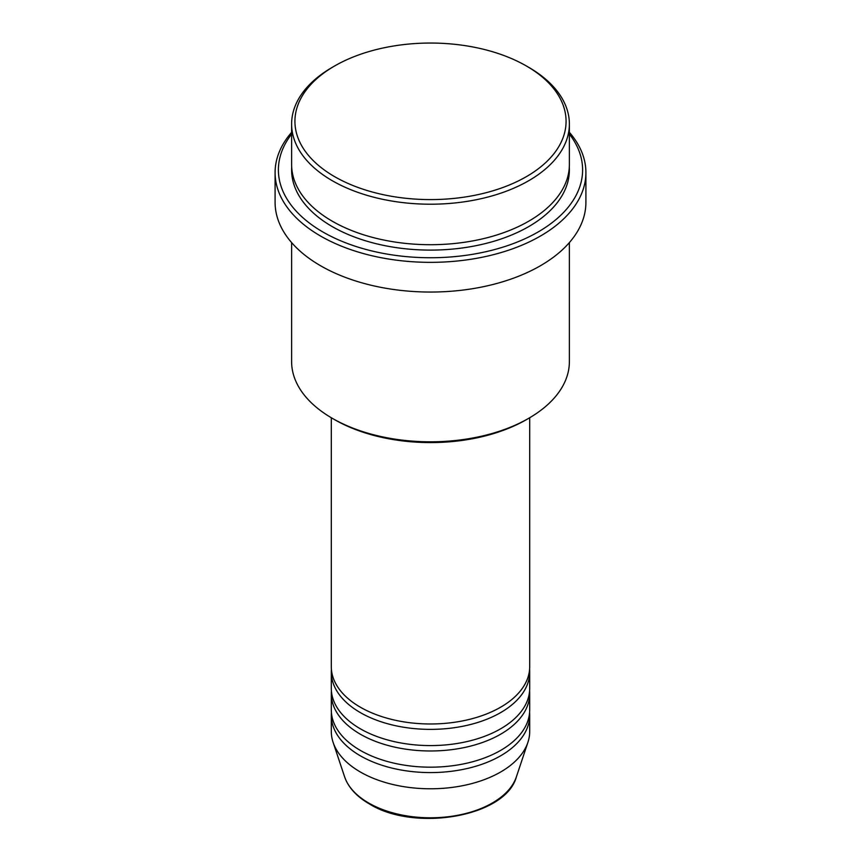<?xml version="1.0" encoding="UTF-8"?>
<svg xmlns="http://www.w3.org/2000/svg" width="861" height="861" viewBox="0 0 861 861"><rect width="100%" height="100%" fill="white"/><g stroke="black" fill="none" stroke-linecap="round" stroke-linejoin="round"><path stroke-width="1.29" d="M331.302 417.736L331.302 666.705A99.198 57.278 0 0 0 360.35 707.204A99.198 57.278 0 0 0 468.459 719.624A99.198 57.278 0 0 0 529.698 666.705L529.698 417.736M331.41 669.406A99.198 57.278 0 0 0 331.302 672.107A99.198 57.278 0 0 0 360.35 712.607A99.198 57.278 0 0 0 468.459 725.016A99.198 57.278 0 0 0 529.698 672.107A99.198 57.278 0 0 0 529.59 669.406M331.302 672.107L331.302 688.305A99.198 57.278 0 0 0 360.35 728.804A99.198 57.278 0 0 0 468.459 741.224A99.198 57.278 0 0 0 529.698 688.305L529.698 672.107M331.41 691.006A99.198 57.278 0 0 0 331.302 693.708A99.198 57.278 0 0 0 360.35 734.207A99.198 57.278 0 0 0 468.459 746.616A99.198 57.278 0 0 0 529.698 693.708A99.198 57.278 0 0 0 529.59 691.006M331.302 693.708L331.302 709.905A99.198 57.278 0 0 0 360.35 750.405A99.198 57.278 0 0 0 468.459 762.814A99.198 57.278 0 0 0 529.698 709.905L529.698 693.708M331.41 712.607A99.198 57.278 0 0 0 331.302 715.308A99.198 57.278 0 0 0 360.35 755.807A99.198 57.278 0 0 0 468.459 768.216A99.198 57.278 0 0 0 529.698 715.308A99.198 57.278 0 0 0 529.59 712.607M334.638 176.666A135.575 78.276 0 0 0 526.362 176.666A135.575 78.276 0 0 0 526.372 65.974A135.575 78.276 0 0 0 526.362 65.974L528.708 67.33A138.879 80.181 180 0 1 569.379 124.027A138.879 80.181 180 0 1 483.645 198.105A138.879 80.181 180 0 1 332.292 180.724A138.879 80.181 180 0 1 291.621 124.027A138.879 80.181 180 0 1 332.292 67.33L334.628 65.974A135.575 78.276 0 0 0 334.638 176.666M528.708 418.317L526.372 419.662A135.575 78.276 180 0 1 334.638 419.662L332.292 418.317A138.879 80.181 0 0 0 528.708 418.317A138.879 80.181 0 0 0 569.379 361.62L569.379 242.598M291.621 134.101A152.106 87.822 0 0 0 322.94 232.018A152.106 87.822 0 0 0 516.729 242.264A152.106 87.822 0 0 0 569.379 134.101M569.379 132.346A155.41 89.727 180 0 1 585.91 172.62A155.41 89.727 180 0 1 489.974 255.523A155.41 89.727 180 0 1 320.604 236.065A155.41 89.727 180 0 1 275.089 172.62A155.41 89.727 180 0 1 291.621 132.346M291.621 124.027L291.621 164.526A138.879 80.181 0 0 0 332.292 221.223A138.879 80.181 0 0 0 483.645 238.605A138.879 80.181 0 0 0 569.379 164.526L569.379 124.027M275.089 172.62L275.089 202.324A155.41 89.727 0 0 0 320.604 265.769A155.41 89.727 0 0 0 489.974 285.217A155.41 89.727 0 0 0 585.91 202.324L585.91 172.62M331.302 715.308L331.302 731.506A99.198 57.278 0 0 0 333.099 742.354A99.198 57.278 0 0 0 360.35 772.005A99.198 57.278 0 0 0 459.57 786.265A99.198 57.278 0 0 0 527.901 742.354A99.198 57.278 0 0 0 529.698 731.506L529.698 715.308M526.362 65.974A135.575 78.276 0 0 0 334.628 65.974M291.621 242.598L291.621 361.62A138.879 80.181 0 0 0 332.292 418.317L334.628 419.662A135.575 78.276 180 0 0 334.638 419.662M368.659 803.001A87.456 50.487 0 0 0 456.126 815.571A87.456 50.487 0 0 0 516.374 776.87C505.837 816.734 414.647 832.35 369.261 803.862C356.583 796.5 348.371 787.503 344.626 776.87A87.456 50.487 0 0 0 368.659 803.001M569.304 167.217A138.879 80.181 180 0 1 485.798 243.469A138.879 80.181 180 0 1 332.292 226.615A138.879 80.181 180 0 1 291.696 167.217M526.372 65.974L528.708 67.33M516.374 776.87L527.901 742.354M344.626 776.87L333.099 742.354"/></g></svg>
